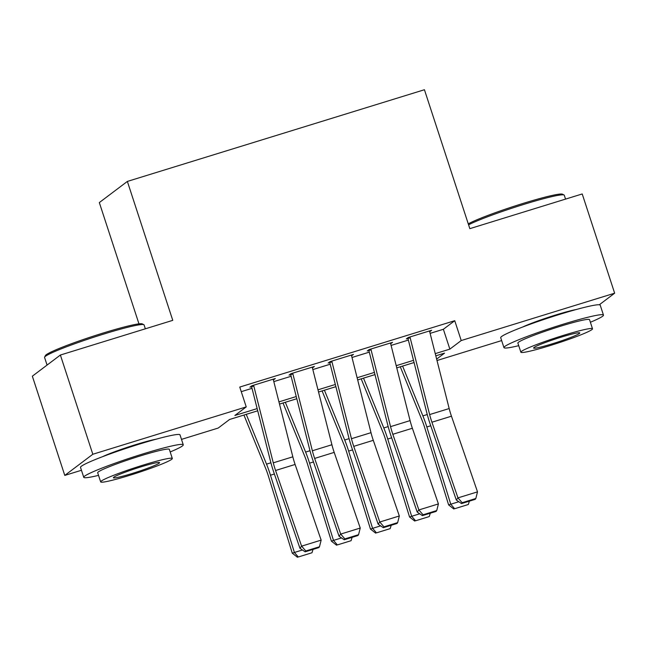 <?xml version="1.0" encoding="UTF-8"?>
<svg xmlns="http://www.w3.org/2000/svg" width="647" height="647" viewBox="0 0 647 647"><rect width="100%" height="100%" fill="white"/><g stroke="black" fill="none" stroke-linecap="round" stroke-linejoin="round"><path stroke-width="0.97" d="M102.331 456.782A32.665 2.459 -18.1 0 1 135.522 444.691A32.665 2.459 -18.1 0 1 156.137 439.192M522.533 327.083A32.665 2.459 -18.1 0 1 555.724 314.992A32.665 2.459 -18.1 0 1 576.34 309.492M138.968 323.856L99.323 202.576L127.362 181.427L424.432 89.731L469.835 228.65L582.219 193.963L614.65 293.196L599.3 304.777M501.651 340.573L437 360.525M257.708 410.796L229.572 419.482L218.209 428.055L181.492 439.386M81.449 470.272L64.781 475.408L92.82 454.259L246.24 406.906L234.877 415.479L257.158 408.605M92.82 454.259L60.381 355.033L32.35 376.182L64.781 475.408M273.341 379.983L275.307 378.535L251.853 385.774L249.952 387.205L253.802 386.016M312.436 367.917L314.393 366.469L290.94 373.707L289.047 375.139L292.889 373.95M351.523 355.858L353.48 354.41L330.027 361.649L328.134 363.072L331.976 361.891M390.61 343.792L392.567 342.344L369.113 349.582L367.221 351.006L371.063 349.825M430.118 333.367L443.373 329.274L454.744 320.702L239.754 387.06L246.24 406.906M241.258 391.661L252.023 388.337M273.762 381.633L291.11 376.279M312.849 369.566L330.196 364.212M351.936 357.5L369.283 352.146M391.031 345.433L408.37 340.079M429.697 331.725L431.654 330.277L408.208 337.516L406.308 338.947L410.158 337.758M60.381 355.033L172.765 320.346L127.362 181.427M454.744 320.702L461.23 340.548L614.65 293.196M435.253 353.634L449.859 349.121L461.23 340.548M278.897 401.892L296.245 396.538M317.984 389.826L335.332 384.472M357.079 377.759L374.419 372.405M396.166 365.701L413.514 360.347M436.636 359.101L444.562 353.125L435.811 355.826M414.064 362.538L396.724 367.892M374.977 374.597L357.629 379.951M335.89 386.663L318.542 392.017M296.803 398.73L279.455 404.084M443.373 329.274L449.859 349.121M429.511 330.94L429.762 331.709M368.871 350.504L387.747 424.958A31.404 6.713 72.8 0 0 391.176 436.434L417.218 512.092L418.876 509.949L438.415 503.916L412.374 428.257A20.939 4.472 -107.2 0 1 410.085 420.607L390.675 343.767M329.776 362.563L348.66 437.024A31.404 6.713 72.8 0 0 352.081 448.5L378.131 524.159L379.781 522.016L399.328 515.982L373.287 440.324A20.939 4.472 -107.2 0 1 370.998 432.673L351.588 355.834M312.25 367.132L312.501 367.9M251.602 386.696L270.478 461.149A31.404 6.713 72.8 0 0 273.907 472.625L299.949 548.284L301.607 546.149L321.155 540.116L295.105 464.457A20.939 4.472 -107.2 0 1 292.824 456.806L273.406 379.967M429.503 330.94L449.18 408.548A20.939 4.472 -107.2 0 0 451.46 416.199L477.51 491.857L457.963 497.883L462.152 502.719L461.489 503.576L475.173 499.347L475.828 498.497L462.152 502.719M409.955 336.974L429.632 414.573A20.939 4.472 -107.2 0 0 431.921 422.224L457.963 497.883L456.305 500.026L430.263 424.367A31.404 6.713 72.8 0 1 426.834 412.891L407.958 338.438M456.305 500.026L461.489 503.576M475.828 498.497L477.51 491.857M400.283 366.792L422.07 420.283A20.939 4.472 72.8 0 1 424.699 427.675L448.63 504.927L450.757 504.215L426.826 426.963A31.404 6.713 -107.2 0 0 422.879 415.875L402.596 366.081M454.663 508.72L468.339 504.498L454.663 508.72L450.757 504.215L458.796 501.732M469.382 501.134L468.339 504.498M453.814 509.003L448.63 504.927M468.274 223.87A51.089 3.85 -18.1 0 1 523.383 203.328A51.089 3.85 -18.1 0 1 562.478 194.197L564.055 194.998A52.342 3.939 161.9 0 0 524.005 204.347A52.342 3.939 161.9 0 0 468.59 224.824M565.551 199.106L564.289 195.232A52.342 3.939 161.9 0 0 564.055 194.998M590.379 322.255A52.342 3.939 161.9 0 0 603.465 315.097A52.342 3.939 161.9 0 0 563.181 324.212A52.342 3.939 161.9 0 0 503.956 347.625A52.342 3.939 161.9 0 0 518.732 345.668M603.465 315.097L600.222 305.174A52.342 3.939 161.9 0 0 559.938 314.288A52.342 3.939 161.9 0 0 500.713 337.702L503.956 347.625M520.867 352.194L517.883 343.072A37.688 2.839 -18.1 0 1 560.528 326.217A37.688 2.839 -18.1 0 1 589.53 319.65L592.515 328.781A37.688 2.839 161.9 0 0 563.513 335.348A37.688 2.839 161.9 0 0 520.867 352.194A37.688 2.839 161.9 0 0 549.877 345.635A37.688 2.839 161.9 0 0 592.515 328.781M561.086 337.176A24.287 1.828 161.9 0 0 533.605 348.037A24.287 1.828 161.9 0 0 552.295 343.808A24.287 1.828 161.9 0 0 579.777 332.946A24.287 1.828 161.9 0 0 561.086 337.176M44.627 357.128L45.427 355.551A51.089 3.85 -18.1 0 1 103.18 333.027A51.089 3.85 -18.1 0 1 142.275 323.896L143.852 324.697A52.342 3.939 161.9 0 0 103.803 334.046A52.342 3.939 161.9 0 0 44.627 357.128A52.342 3.939 161.9 0 0 44.57 357.451L47.069 365.078M145.349 328.805L144.087 324.931A52.342 3.939 161.9 0 0 143.852 324.697M170.177 451.954A52.342 3.939 161.9 0 0 183.263 444.796A52.342 3.939 161.9 0 0 142.979 453.911A52.342 3.939 161.9 0 0 83.754 477.324A52.342 3.939 161.9 0 0 98.53 475.367M183.263 444.796L180.02 434.873A52.342 3.939 161.9 0 0 139.736 443.988A52.342 3.939 161.9 0 0 80.511 467.401L83.754 477.324M100.665 481.894L97.681 472.771A37.688 2.839 -18.1 0 1 140.326 455.917A37.688 2.839 -18.1 0 1 169.328 449.35L172.312 458.48A37.688 2.839 161.9 0 0 143.31 465.047A37.688 2.839 161.9 0 0 100.665 481.894A37.688 2.839 161.9 0 0 129.675 475.335A37.688 2.839 161.9 0 0 172.312 458.48M140.884 466.875A24.287 1.828 161.9 0 0 113.403 477.737A24.287 1.828 161.9 0 0 132.093 473.507A24.287 1.828 161.9 0 0 159.574 462.645A24.287 1.828 161.9 0 0 140.884 466.875M370.868 349.04L390.545 426.64A20.939 4.472 -107.2 0 0 392.826 434.291L418.876 509.949L423.065 514.786L422.402 515.635L436.078 511.413L436.741 510.556L423.065 514.786M417.218 512.092L422.402 515.635M436.741 510.556L438.415 503.916M331.782 361.107L351.458 438.706A20.939 4.472 -107.2 0 0 353.739 446.357L379.781 522.016L383.97 526.844L383.307 527.701L396.991 523.48L397.654 522.622L383.97 526.844M378.131 524.159L383.307 527.701M397.654 522.622L399.328 515.982M312.234 367.14L331.911 444.74A20.939 4.472 -107.2 0 0 334.2 452.39L360.242 528.049L340.694 534.082L344.883 538.911L344.22 539.768L357.904 535.546L358.567 534.689L344.883 538.911M292.695 373.173L312.364 450.773A20.939 4.472 -107.2 0 0 314.652 458.424L340.694 534.082L339.044 536.226L312.994 460.567A31.404 6.713 72.8 0 1 309.565 449.091L290.689 374.629M339.044 536.226L344.22 539.768M358.567 534.689L360.242 528.049M253.6 385.232L273.277 462.84A20.939 4.472 -107.2 0 0 275.565 470.49L301.607 546.149L305.796 550.977L305.133 551.834L318.817 547.613L319.481 546.755L305.796 550.977M299.949 548.284L305.133 551.834M319.481 546.755L321.155 540.116M361.196 378.859L382.984 432.35A20.939 4.472 72.8 0 1 385.612 439.742L409.543 516.985L411.67 516.282L387.731 439.03A31.404 6.713 -107.2 0 0 383.784 427.942L363.501 378.139M415.576 520.786L429.252 516.565L415.576 520.786L411.67 516.282L419.709 513.799M430.295 513.2L429.252 516.565M414.727 521.07L409.543 516.985M322.101 390.917L343.889 444.416A20.939 4.472 72.8 0 1 346.525 451.8L370.456 529.052L372.583 528.348L348.644 451.096A31.404 6.713 -107.2 0 0 344.697 440.009L324.414 390.206M376.481 532.853L390.165 528.631L376.481 532.853L372.583 528.348L380.622 525.865M391.209 525.267L390.165 528.631M375.632 533.136L370.456 529.052M283.014 402.984L304.802 456.475A20.939 4.472 72.8 0 1 307.43 463.867L331.369 541.118L333.488 540.407L309.557 463.155A31.404 6.713 -107.2 0 0 305.61 452.075L285.327 402.272M337.394 544.92L351.078 540.698L337.394 544.92L333.488 540.407L341.535 537.924M352.122 537.333L351.078 540.698M336.545 545.203L331.369 541.118M243.927 415.05L265.715 468.541A20.939 4.472 72.8 0 1 268.343 475.933L292.282 553.185L294.401 552.473L270.47 475.221A31.404 6.713 -107.2 0 0 266.524 464.142L246.24 414.339M298.307 556.986L311.991 552.756L298.307 556.986L294.401 552.473L302.44 549.99M313.035 549.392L311.991 552.756M297.458 557.269L292.282 553.185M449.18 408.548L429.632 414.573M451.46 416.199L431.921 422.224M426.826 426.963L430.74 425.758M422.879 415.875L427.263 414.525M410.085 420.607L390.545 426.64M412.374 428.257L392.826 434.291M370.998 432.673L351.458 438.706M373.287 440.324L353.739 446.357M331.911 444.74L312.364 450.773M334.2 452.39L314.652 458.424M292.824 456.806L273.277 462.84M295.105 464.457L275.565 470.49M387.731 439.03L391.653 437.817M383.784 427.942L388.168 426.591M348.644 451.096L352.558 449.883M344.697 440.009L349.081 438.658M309.557 463.155L313.471 461.95M305.61 452.075L309.994 450.724M270.47 475.221L274.385 474.016M266.524 464.142L270.907 462.783"/></g></svg>
